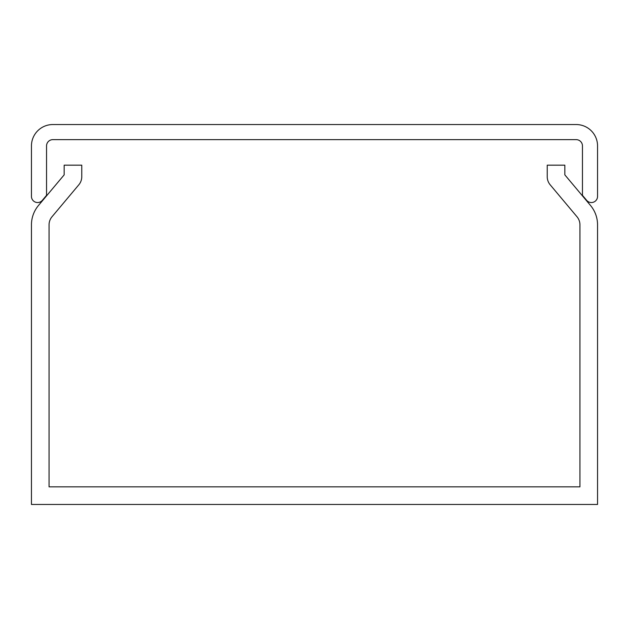 <?xml version="1.0" encoding="UTF-8"?>
<svg xmlns="http://www.w3.org/2000/svg" width="629" height="629" viewBox="0 0 629 629"><rect width="100%" height="100%" fill="white"/><g stroke="black" fill="none" stroke-linecap="round" stroke-linejoin="round"><path stroke-width="0.47" stroke-dasharray="3.15 2.36" d="M49.062 486.846L49.062 224.844A12.58 12.58 0 0 1 52.003 216.753L78.829 184.792A12.58 12.58 0 0 0 81.77 176.702L81.77 165.175L64.158 165.175L64.158 174.87L38.511 205.431A30.192 30.192 0 0 0 31.45 224.844L31.45 504.458L597.55 504.458L597.55 224.844A30.192 30.192 0 0 0 590.489 205.431L564.842 174.87L564.842 165.175L547.23 165.175L547.23 176.702A12.58 12.58 0 0 0 550.171 184.792L576.997 216.753A12.58 12.58 0 0 1 579.938 224.844L579.938 486.846L49.062 486.846M46.546 195.32L46.546 145.928A6.29 6.29 0 0 1 52.836 139.638L576.164 139.638A6.29 6.29 0 0 1 582.454 145.928L582.454 195.32L586.66 200.337A6.164 6.164 0 0 0 597.55 196.374L597.55 145.928A21.386 21.386 0 0 0 576.164 124.542L52.836 124.542A21.386 21.386 0 0 0 31.45 145.928L31.45 196.374A6.164 6.164 0 0 0 42.34 200.337L46.546 195.32"/><path stroke-width="0.94" d="M49.062 486.846L49.062 224.844A12.58 12.58 0 0 1 52.003 216.753L78.829 184.792A12.58 12.58 0 0 0 81.77 176.702L81.77 165.175L64.158 165.175L64.158 174.87L38.511 205.431A30.192 30.192 0 0 0 31.45 224.844L31.45 504.458L597.55 504.458L597.55 224.844A30.192 30.192 0 0 0 590.489 205.431L564.842 174.87L564.842 165.175L547.23 165.175L547.23 176.702A12.58 12.58 0 0 0 550.171 184.792L576.997 216.753A12.58 12.58 0 0 1 579.938 224.844L579.938 486.846L49.062 486.846M46.546 195.32L46.546 145.928A6.29 6.29 0 0 1 52.836 139.638L576.164 139.638A6.29 6.29 0 0 1 582.454 145.928L582.454 195.32L586.66 200.337A6.164 6.164 0 0 0 597.55 196.374L597.55 145.928A21.386 21.386 0 0 0 576.164 124.542L52.836 124.542A21.386 21.386 0 0 0 31.45 145.928L31.45 196.374A6.164 6.164 0 0 0 42.34 200.337L46.546 195.32"/></g></svg>
